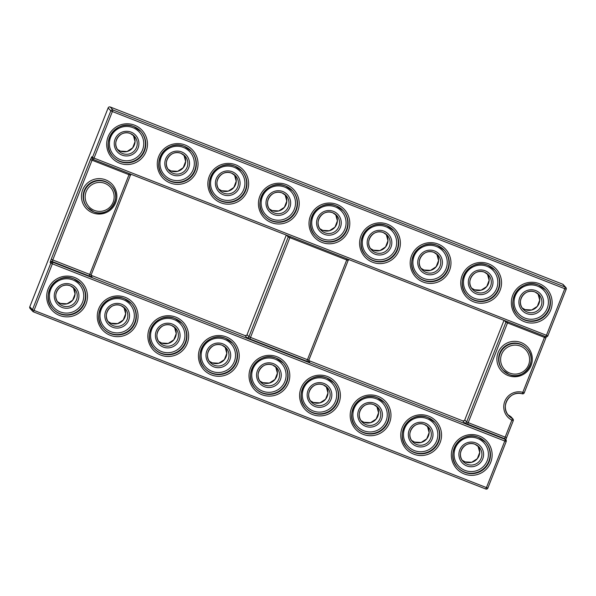 <?xml version="1.0" encoding="UTF-8"?>
<svg xmlns="http://www.w3.org/2000/svg" width="596" height="596" viewBox="0 0 596 596"><rect width="100%" height="100%" fill="white"/><g stroke="black" fill="none" stroke-linecap="round" stroke-linejoin="round"><path stroke-width="0.89" d="M105.134 181.437A16.122 16.077 138 0 0 87.247 207.207L87.597 207.594A16.122 16.077 -42 0 1 105.485 181.825A16.122 16.077 -42 0 1 112.808 205.97A16.122 16.077 -42 0 1 87.597 207.594L93.676 211.811C108.569 218.665 123.216 197.544 111.564 186.041L111.214 185.647A16.122 16.077 138 0 0 105.134 181.437M92.656 212.832A17.731 17.686 -42 0 1 82.673 189.886A17.731 17.686 -42 0 1 105.648 179.85A17.731 17.686 -42 0 1 115.631 202.796A17.731 17.686 -42 0 1 92.656 212.832M184.469 146.407A18.804 18.759 138 0 0 163.595 176.476A18.804 18.759 138 0 0 193.007 174.583A18.804 18.759 138 0 0 184.477 146.415L191.562 151.324M185.132 144.992A20.42 20.368 -42 0 1 196.628 171.417A20.42 20.368 -42 0 1 170.173 182.972A20.42 20.368 -42 0 1 158.685 156.554A20.42 20.368 -42 0 1 185.132 144.992M271.858 221.004A18.804 18.759 138 0 0 292.725 190.944A18.804 18.759 138 0 0 263.32 192.836A18.804 18.759 138 0 0 271.858 221.004M286.303 184.611A20.42 20.368 -42 0 1 297.799 211.036A20.42 20.368 -42 0 1 271.344 222.591A20.42 20.368 -42 0 1 259.849 196.173A20.42 20.368 -42 0 1 286.303 184.611M373.022 260.623A18.804 18.759 138 0 0 393.896 230.563A18.804 18.759 138 0 0 364.484 232.455A18.804 18.759 138 0 0 373.022 260.623M387.467 224.23A20.42 20.368 -42 0 1 398.962 250.655A20.42 20.368 -42 0 1 372.507 262.21A20.42 20.368 -42 0 1 361.012 235.792A20.42 20.368 -42 0 1 387.467 224.23M474.185 300.242A18.804 18.759 138 0 0 495.06 270.182A18.804 18.759 138 0 0 465.655 272.074A18.804 18.759 138 0 0 474.185 300.242M488.631 263.849A20.42 20.368 -42 0 1 500.126 290.274A20.42 20.368 -42 0 1 473.671 301.829A20.42 20.368 -42 0 1 462.176 275.412A20.42 20.368 -42 0 1 488.631 263.849M524.771 320.052A18.804 18.759 138 0 0 545.645 289.991A18.804 18.759 138 0 0 516.233 291.884A18.804 18.759 138 0 0 524.771 320.052M539.216 283.666A20.42 20.368 -42 0 1 550.711 310.084A20.42 20.368 -42 0 1 524.257 321.639A20.42 20.368 -42 0 1 512.761 295.221A20.42 20.368 -42 0 1 539.216 283.666M437.382 245.455A18.804 18.759 138 0 0 416.515 275.523A18.804 18.759 138 0 0 445.92 273.631A18.804 18.759 138 0 0 437.389 245.463L444.474 250.372M438.053 244.04A20.42 20.368 -42 0 1 449.548 270.465A20.42 20.368 -42 0 1 423.093 282.02A20.42 20.368 -42 0 1 411.598 255.602A20.42 20.368 -42 0 1 438.053 244.04M322.436 240.814A18.804 18.759 138 0 0 343.311 210.753A18.804 18.759 138 0 0 313.906 212.645A18.804 18.759 138 0 0 322.436 240.814M336.882 204.421A20.42 20.368 -42 0 1 348.377 230.846A20.42 20.368 -42 0 1 321.922 242.401A20.42 20.368 -42 0 1 310.427 215.983A20.42 20.368 -42 0 1 336.882 204.421M221.272 201.195A18.804 18.759 138 0 0 242.147 171.134A18.804 18.759 138 0 0 212.742 173.026A18.804 18.759 138 0 0 221.272 201.195M235.718 164.801A20.42 20.368 -42 0 1 247.213 191.227A20.42 20.368 -42 0 1 220.758 202.782A20.42 20.368 -42 0 1 209.263 176.364A20.42 20.368 -42 0 1 235.718 164.801M120.109 161.576A18.804 18.759 138 0 0 140.984 131.515A18.804 18.759 138 0 0 111.571 133.407A18.804 18.759 138 0 0 120.109 161.576M134.554 125.182A20.42 20.368 -42 0 1 146.05 151.607A20.42 20.368 -42 0 1 119.595 163.162A20.42 20.368 -42 0 1 108.099 136.745A20.42 20.368 -42 0 1 134.554 125.182M94.347 210.395A14.505 14.475 138 0 0 113.143 202.178A14.505 14.475 138 0 0 104.971 183.412A14.505 14.475 138 0 0 86.174 191.621A14.505 14.475 138 0 0 94.347 210.395M110.7 333.693A18.804 18.759 138 0 0 131.567 303.625A18.804 18.759 138 0 0 102.162 305.524A18.804 18.759 138 0 0 110.7 333.693M125.145 297.3A20.42 20.368 -42 0 1 136.633 323.717A20.42 20.368 -42 0 1 110.186 335.272A20.42 20.368 -42 0 1 98.69 308.855A20.42 20.368 -42 0 1 125.145 297.3M225.638 338.334A18.804 18.759 138 0 0 204.771 368.402A18.804 18.759 138 0 0 234.176 366.503A18.804 18.759 138 0 0 225.646 338.334L232.731 343.244M226.309 336.919A20.42 20.368 -42 0 1 237.804 363.337A20.42 20.368 -42 0 1 211.349 374.891A20.42 20.368 -42 0 1 199.854 348.474A20.42 20.368 -42 0 1 226.309 336.919M313.027 412.931A18.804 18.759 138 0 0 333.902 382.863A18.804 18.759 138 0 0 304.496 384.763A18.804 18.759 138 0 0 313.027 412.931M327.472 376.538A20.42 20.368 -42 0 1 338.968 402.956A20.42 20.368 -42 0 1 312.513 414.518A20.42 20.368 -42 0 1 301.017 388.093A20.42 20.368 -42 0 1 327.472 376.538M414.19 452.55A18.804 18.759 138 0 0 435.065 422.482A18.804 18.759 138 0 0 405.66 424.382A18.804 18.759 138 0 0 414.19 452.55M428.636 416.157A20.42 20.368 -42 0 1 440.131 442.575A20.42 20.368 -42 0 1 413.676 454.137A20.42 20.368 -42 0 1 402.181 427.712A20.42 20.368 -42 0 1 428.636 416.157M464.776 472.36A18.804 18.759 138 0 0 485.651 442.292A18.804 18.759 138 0 0 456.238 444.191A18.804 18.759 138 0 0 464.776 472.36M479.221 435.967A20.42 20.368 -42 0 1 490.717 462.384A20.42 20.368 -42 0 1 464.262 473.947A20.42 20.368 -42 0 1 452.766 447.522A20.42 20.368 -42 0 1 479.221 435.967M363.612 432.741A18.804 18.759 138 0 0 384.48 402.673A18.804 18.759 138 0 0 355.074 404.572A18.804 18.759 138 0 0 363.612 432.741M378.058 396.347A20.42 20.368 -42 0 1 389.553 422.765A20.42 20.368 -42 0 1 363.098 434.328A20.42 20.368 -42 0 1 351.603 407.902A20.42 20.368 -42 0 1 378.058 396.347M283.316 363.053L276.224 358.144A18.804 18.759 138 0 0 255.349 388.212A18.804 18.759 138 0 0 284.761 386.312A18.804 18.759 138 0 0 276.231 358.144M276.887 356.728A20.42 20.368 -42 0 1 288.382 383.146A20.42 20.368 -42 0 1 261.927 394.708A20.42 20.368 -42 0 1 250.432 368.283A20.42 20.368 -42 0 1 276.887 356.728M161.278 353.502A18.804 18.759 138 0 0 182.153 323.434A18.804 18.759 138 0 0 152.747 325.334A18.804 18.759 138 0 0 161.278 353.502M175.723 317.109A20.42 20.368 -42 0 1 187.219 343.527A20.42 20.368 -42 0 1 160.764 355.082A20.42 20.368 -42 0 1 149.268 328.664A20.42 20.368 -42 0 1 175.723 317.109M60.114 313.883A18.804 18.759 138 0 0 80.989 283.815A18.804 18.759 138 0 0 51.576 285.715A18.804 18.759 138 0 0 60.114 313.883M74.56 277.49A20.42 20.368 -42 0 1 86.055 303.908A20.42 20.368 -42 0 1 59.6 315.463A20.42 20.368 -42 0 1 48.105 289.045A20.42 20.368 -42 0 1 74.56 277.49M520.584 344.138A16.122 16.077 138 0 0 502.689 369.907L503.046 370.295A16.122 16.077 -42 0 1 520.934 344.525A16.122 16.077 -42 0 1 528.25 368.671A16.122 16.077 -42 0 1 503.046 370.295L509.126 374.512C524.011 381.365 538.657 360.252 527.013 348.742L526.663 348.347A16.122 16.077 138 0 0 520.584 344.138M508.105 375.532A17.731 17.686 -42 0 1 498.122 352.586A17.731 17.686 -42 0 1 521.098 342.551A17.731 17.686 -42 0 1 531.081 365.497A17.731 17.686 -42 0 1 508.105 375.532M509.789 373.096A14.505 14.475 138 0 0 528.585 364.886A14.505 14.475 138 0 0 520.42 346.112A14.505 14.475 138 0 0 501.623 354.322A14.505 14.475 138 0 0 509.789 373.096M475.772 442.91A12.36 12.33 -42 0 1 482.73 458.905A12.36 12.33 -42 0 1 466.72 465.901A12.36 12.33 -42 0 1 459.762 449.905A12.36 12.33 -42 0 1 475.772 442.91M467.234 464.314A10.743 10.721 138 0 0 479.162 447.134A10.743 10.721 138 0 0 462.354 448.214A10.743 10.721 138 0 0 467.234 464.314M485.472 442.105A18.804 18.759 -42 0 1 464.433 471.98A18.804 18.759 -42 0 1 457.512 467.257M477.545 438.418A17.195 17.15 138 0 0 455.269 448.147A17.195 17.15 138 0 0 464.947 470.393A17.195 17.15 138 0 0 487.223 460.663A17.195 17.15 138 0 0 477.545 438.418M425.194 423.1A12.36 12.33 -42 0 1 432.152 439.096A12.36 12.33 -42 0 1 416.135 446.091A12.36 12.33 -42 0 1 409.176 430.096A12.36 12.33 -42 0 1 425.194 423.1M416.649 444.504A10.743 10.721 138 0 0 428.576 427.325A10.743 10.721 138 0 0 411.776 428.405A10.743 10.721 138 0 0 416.649 444.504M434.894 422.296A18.804 18.759 -42 0 1 413.848 452.17A18.804 18.759 -42 0 1 406.926 447.447M426.959 418.608A17.195 17.15 138 0 0 404.684 428.338A17.195 17.15 138 0 0 414.362 450.583A17.195 17.15 138 0 0 436.644 440.854A17.195 17.15 138 0 0 426.959 418.608M374.608 403.291A12.36 12.33 -42 0 1 381.567 419.286A12.36 12.33 -42 0 1 365.557 426.282A12.36 12.33 -42 0 1 358.598 410.286A12.36 12.33 -42 0 1 374.608 403.291M366.071 424.695A10.743 10.721 138 0 0 377.998 407.515A10.743 10.721 138 0 0 361.191 408.595A10.743 10.721 138 0 0 366.071 424.695M384.308 402.486A18.804 18.759 -42 0 1 363.269 432.361A18.804 18.759 -42 0 1 356.348 427.637M376.381 398.798A17.195 17.15 138 0 0 354.106 408.528A17.195 17.15 138 0 0 363.784 430.774A17.195 17.15 138 0 0 386.059 421.044A17.195 17.15 138 0 0 376.381 398.798M324.023 383.481A12.36 12.33 -42 0 1 330.981 399.476A12.36 12.33 -42 0 1 314.971 406.472A12.36 12.33 -42 0 1 308.013 390.477A12.36 12.33 -42 0 1 324.023 383.481M315.485 404.885A10.743 10.721 138 0 0 327.413 387.705A10.743 10.721 138 0 0 310.605 388.786A10.743 10.721 138 0 0 315.485 404.885M333.73 382.677A18.804 18.759 -42 0 1 312.684 412.551A18.804 18.759 -42 0 1 305.763 407.828M325.796 378.989A17.195 17.15 138 0 0 303.52 388.719A17.195 17.15 138 0 0 313.198 410.964A17.195 17.15 138 0 0 335.474 401.235A17.195 17.15 138 0 0 325.796 378.989M273.445 363.672A12.36 12.33 -42 0 1 280.403 379.667A12.36 12.33 -42 0 1 264.386 386.662A12.36 12.33 -42 0 1 257.427 370.667A12.36 12.33 -42 0 1 273.445 363.672M264.907 385.076A10.743 10.721 138 0 0 276.827 367.896A10.743 10.721 138 0 0 260.027 368.976A10.743 10.721 138 0 0 264.907 385.076M283.145 362.867A18.804 18.759 -42 0 1 262.106 392.742A18.804 18.759 -42 0 1 255.185 388.018M275.218 359.179A17.195 17.15 138 0 0 252.935 368.909A17.195 17.15 138 0 0 262.62 391.155A17.195 17.15 138 0 0 284.895 381.425A17.195 17.15 138 0 0 275.218 359.179M222.859 343.862A12.36 12.33 -42 0 1 229.818 359.857A12.36 12.33 -42 0 1 213.808 366.853A12.36 12.33 -42 0 1 206.849 350.858A12.36 12.33 -42 0 1 222.859 343.862M214.322 365.266A10.743 10.721 138 0 0 226.249 348.086A10.743 10.721 138 0 0 209.442 349.167A10.743 10.721 138 0 0 214.322 365.266M232.559 343.058A18.804 18.759 -42 0 1 211.52 372.932A18.804 18.759 -42 0 1 204.599 368.209M224.632 339.37A17.195 17.15 138 0 0 202.357 349.1A17.195 17.15 138 0 0 212.034 371.345A17.195 17.15 138 0 0 234.31 361.616A17.195 17.15 138 0 0 224.632 339.37M172.274 324.053A12.36 12.33 -42 0 1 179.232 340.048A12.36 12.33 -42 0 1 163.222 347.043A12.36 12.33 -42 0 1 156.264 331.048A12.36 12.33 -42 0 1 172.274 324.053M175.664 328.277L171.611 325.468A10.743 10.721 138 0 0 159.683 342.648A10.743 10.721 138 0 0 176.49 341.568A10.743 10.721 138 0 0 171.618 325.476M181.981 323.248A18.804 18.759 -42 0 1 160.935 353.123A18.804 18.759 -42 0 1 154.014 348.399M174.047 319.56A17.195 17.15 138 0 0 151.771 329.29A17.195 17.15 138 0 0 161.449 351.536A17.195 17.15 138 0 0 183.732 341.806A17.195 17.15 138 0 0 174.047 319.56M121.696 304.243A12.36 12.33 -42 0 1 128.654 320.238A12.36 12.33 -42 0 1 112.644 327.234A12.36 12.33 -42 0 1 105.686 311.239A12.36 12.33 -42 0 1 121.696 304.243M113.158 325.647A10.743 10.721 138 0 0 125.086 308.467A10.743 10.721 138 0 0 108.278 309.548A10.743 10.721 138 0 0 113.158 325.647M131.396 303.439A18.804 18.759 -42 0 1 110.357 333.313A18.804 18.759 -42 0 1 103.436 328.59M123.469 299.751A17.195 17.15 138 0 0 101.186 309.48A17.195 17.15 138 0 0 110.871 331.726A17.195 17.15 138 0 0 133.146 321.996A17.195 17.15 138 0 0 123.469 299.751M71.11 284.434A12.36 12.33 -42 0 1 78.069 300.429A12.36 12.33 -42 0 1 62.058 307.424A12.36 12.33 -42 0 1 55.1 291.429A12.36 12.33 -42 0 1 71.11 284.434M62.573 305.837A10.743 10.721 138 0 0 74.5 288.658A10.743 10.721 138 0 0 57.693 289.738A10.743 10.721 138 0 0 62.573 305.837M80.81 283.629A18.804 18.759 -42 0 1 59.771 313.503A18.804 18.759 -42 0 1 52.85 308.78M72.883 279.941A17.195 17.15 138 0 0 50.608 289.671A17.195 17.15 138 0 0 60.285 311.917A17.195 17.15 138 0 0 82.561 302.187A17.195 17.15 138 0 0 72.883 279.941M131.105 132.133A12.36 12.33 -42 0 1 138.063 148.121A12.36 12.33 -42 0 1 122.053 155.116A12.36 12.33 -42 0 1 115.095 139.129A12.36 12.33 -42 0 1 131.105 132.133M122.567 153.537A10.743 10.721 138 0 0 134.495 136.35A10.743 10.721 138 0 0 117.688 137.438A10.743 10.721 138 0 0 122.567 153.537M140.805 131.321A18.804 18.759 -42 0 1 119.766 161.196A18.804 18.759 -42 0 1 112.845 156.472M132.878 127.633A17.195 17.15 138 0 0 110.603 137.363A17.195 17.15 138 0 0 120.28 159.616A17.195 17.15 138 0 0 142.556 149.879A17.195 17.15 138 0 0 132.878 127.633M181.691 151.943A12.36 12.33 -42 0 1 188.649 167.93A12.36 12.33 -42 0 1 172.631 174.926A12.36 12.33 -42 0 1 165.681 158.938A12.36 12.33 -42 0 1 181.691 151.943M173.153 173.347A10.743 10.721 138 0 0 185.073 156.159A10.743 10.721 138 0 0 168.273 157.247A10.743 10.721 138 0 0 173.153 173.347M191.39 151.131A18.804 18.759 -42 0 1 170.352 181.005A18.804 18.759 -42 0 1 163.431 176.282M183.464 147.443A17.195 17.15 138 0 0 161.181 157.173A17.195 17.15 138 0 0 170.866 179.426A17.195 17.15 138 0 0 193.141 169.689A17.195 17.15 138 0 0 183.464 147.443M232.269 171.752A12.36 12.33 -42 0 1 239.227 187.74A12.36 12.33 -42 0 1 223.217 194.736A12.36 12.33 -42 0 1 216.259 178.748A12.36 12.33 -42 0 1 232.269 171.752M223.731 193.156A10.743 10.721 138 0 0 235.658 175.969A10.743 10.721 138 0 0 218.859 177.057A10.743 10.721 138 0 0 223.731 193.156M241.976 170.94A18.804 18.759 -42 0 1 220.93 200.815A18.804 18.759 -42 0 1 214.009 196.091M234.042 167.252A17.195 17.15 138 0 0 211.766 176.982A17.195 17.15 138 0 0 221.444 199.235A17.195 17.15 138 0 0 243.727 189.498A17.195 17.15 138 0 0 234.042 167.252M282.854 191.562A12.36 12.33 -42 0 1 289.812 207.55A12.36 12.33 -42 0 1 273.802 214.545A12.36 12.33 -42 0 1 266.844 198.557A12.36 12.33 -42 0 1 282.854 191.562M274.316 212.966A10.743 10.721 138 0 0 286.244 195.779A10.743 10.721 138 0 0 269.437 196.866A10.743 10.721 138 0 0 274.316 212.966M292.554 190.75A18.804 18.759 -42 0 1 271.515 220.624A18.804 18.759 -42 0 1 264.594 215.901M284.627 187.062A17.195 17.15 138 0 0 262.352 196.792A17.195 17.15 138 0 0 272.029 219.045A17.195 17.15 138 0 0 294.305 209.308A17.195 17.15 138 0 0 284.627 187.062M333.44 211.371A12.36 12.33 -42 0 1 340.398 227.359A12.36 12.33 -42 0 1 324.38 234.355A12.36 12.33 -42 0 1 317.422 218.367A12.36 12.33 -42 0 1 333.44 211.371M332.769 212.787A10.743 10.721 138 0 0 320.842 229.967A10.743 10.721 138 0 0 337.649 228.879A10.743 10.721 138 0 0 332.777 212.787L336.822 215.596M343.14 210.559A18.804 18.759 -42 0 1 322.093 240.434A18.804 18.759 -42 0 1 315.172 235.711M335.205 206.872A17.195 17.15 138 0 0 312.93 216.601A17.195 17.15 138 0 0 322.615 238.854A17.195 17.15 138 0 0 344.89 229.117A17.195 17.15 138 0 0 335.205 206.872M384.018 231.181A12.36 12.33 -42 0 1 390.976 247.169A12.36 12.33 -42 0 1 374.966 254.164A12.36 12.33 -42 0 1 368.008 238.177A12.36 12.33 -42 0 1 384.018 231.181M387.407 235.405L383.355 232.596A10.743 10.721 138 0 0 371.427 249.776A10.743 10.721 138 0 0 388.234 248.696A10.743 10.721 138 0 0 383.362 232.596M393.718 230.369A18.804 18.759 -42 0 1 372.679 260.243A18.804 18.759 -42 0 1 365.758 255.52M385.791 226.681A17.195 17.15 138 0 0 363.515 236.411A17.195 17.15 138 0 0 373.193 258.664A17.195 17.15 138 0 0 395.468 248.927A17.195 17.15 138 0 0 385.791 226.681M434.603 250.99A12.36 12.33 -42 0 1 441.562 266.978A12.36 12.33 -42 0 1 425.551 273.974A12.36 12.33 -42 0 1 418.593 257.986A12.36 12.33 -42 0 1 434.603 250.99M426.065 272.394A10.743 10.721 138 0 0 437.993 255.215A10.743 10.721 138 0 0 421.186 256.295A10.743 10.721 138 0 0 426.065 272.394M444.303 250.178A18.804 18.759 -42 0 1 423.264 280.053A18.804 18.759 -42 0 1 416.343 275.33M436.376 246.491A17.195 17.15 138 0 0 414.093 256.22A17.195 17.15 138 0 0 423.778 278.474A17.195 17.15 138 0 0 446.054 268.736A17.195 17.15 138 0 0 436.376 246.491M485.189 270.8A12.36 12.33 -42 0 1 492.14 286.788A12.36 12.33 -42 0 1 476.13 293.783A12.36 12.33 -42 0 1 469.171 277.796A12.36 12.33 -42 0 1 485.189 270.8M476.644 292.204A10.743 10.721 138 0 0 488.571 275.024A10.743 10.721 138 0 0 471.771 276.104A10.743 10.721 138 0 0 476.644 292.204M494.889 269.988A18.804 18.759 -42 0 1 473.842 299.863A18.804 18.759 -42 0 1 466.921 295.139M486.954 266.3A17.195 17.15 138 0 0 464.679 276.037A17.195 17.15 138 0 0 474.356 298.283A17.195 17.15 138 0 0 496.639 288.546A17.195 17.15 138 0 0 486.954 266.3M535.767 290.61A12.36 12.33 -42 0 1 542.725 306.597A12.36 12.33 -42 0 1 526.715 313.593A12.36 12.33 -42 0 1 519.757 297.605A12.36 12.33 -42 0 1 535.767 290.61M527.229 312.013A10.743 10.721 138 0 0 539.157 294.834A10.743 10.721 138 0 0 522.349 295.914A10.743 10.721 138 0 0 527.229 312.013M545.467 289.798A18.804 18.759 -42 0 1 524.428 319.672A18.804 18.759 -42 0 1 517.507 314.949M537.54 286.11A17.195 17.15 138 0 0 515.264 295.847A17.195 17.15 138 0 0 524.942 318.093A17.195 17.15 138 0 0 547.217 308.356A17.195 17.15 138 0 0 537.54 286.11M436.816 254.09A10.743 10.721 -42 0 1 421.014 268.297L423.89 269.981L430.543 270.361L436.153 266.74L438.552 260.512L436.816 254.09M335.645 214.471A10.743 10.721 -42 0 1 319.851 228.678L322.727 230.361L329.379 230.741L334.989 227.121L337.381 220.893L335.645 214.471M234.481 174.851A10.743 10.721 -42 0 1 218.687 189.059L221.563 190.742L228.216 191.122L233.826 187.502L236.217 181.273L234.481 174.851M133.318 135.232A10.743 10.721 -42 0 1 117.524 149.44L120.392 151.123L127.045 151.503L132.662 147.875L135.054 141.654L133.318 135.232M123.908 307.342A10.743 10.721 -42 0 1 108.107 321.549L110.983 323.233L117.636 323.613L123.245 319.992L125.644 313.764L123.908 307.342M225.072 346.961A10.743 10.721 -42 0 1 209.278 361.169L212.146 362.852L218.799 363.232L224.409 359.611L226.808 353.383L225.072 346.961M326.236 386.58A10.743 10.721 -42 0 1 310.441 400.788L313.317 402.471L319.97 402.851L325.58 399.231L327.971 393.002L326.236 386.58M427.399 426.2A10.743 10.721 -42 0 1 411.605 440.407L414.481 442.09L421.134 442.478L426.743 438.85L429.135 432.622L427.399 426.2M537.979 293.709A10.743 10.721 -42 0 1 522.185 307.916L525.054 309.6L531.707 309.98L537.324 306.359L539.715 300.131L537.979 293.709M477.985 446.009A10.743 10.721 -42 0 1 462.191 460.216L465.066 461.9L471.712 462.287L477.329 458.659L479.72 452.431L477.985 446.009M376.821 406.39A10.743 10.721 -42 0 1 361.02 420.597L363.895 422.281L370.548 422.668L376.158 419.04L378.557 412.812L376.821 406.39M275.657 366.771A10.743 10.721 -42 0 1 259.856 380.978L262.732 382.662L269.385 383.042L274.994 379.421L277.393 373.193L275.65 366.771M174.486 327.152A10.743 10.721 -42 0 1 158.692 341.359L161.568 343.043L168.221 343.423L173.831 339.802L176.222 333.574L174.486 327.152M73.323 287.533A10.743 10.721 -42 0 1 57.529 301.74L60.405 303.424L67.05 303.804L72.667 300.183L75.059 293.955L73.323 287.533M183.903 155.042A10.743 10.721 -42 0 1 168.102 169.249L170.977 170.933L177.63 171.313L183.24 167.685L185.639 161.464L183.903 155.042M285.067 194.661A10.743 10.721 -42 0 1 269.273 208.868L272.141 210.552L278.794 210.932L284.404 207.311L286.803 201.083L285.067 194.661M386.23 234.28A10.743 10.721 -42 0 1 370.436 248.487L373.312 250.171L379.957 250.551L385.575 246.93L387.966 240.702L386.23 234.28M487.394 273.899A10.743 10.721 -42 0 1 471.6 288.106L474.476 289.79L481.128 290.17L486.738 286.549L489.13 280.321L487.394 273.899M524.234 392.846A1.609 1.609 0 0 1 522.312 393.814L522.312 393.814A1.609 1.609 138 0 0 524.227 392.853L546.316 336.815L524.234 392.846L522.811 392.339L544.453 337.396L507.501 322.928L468.218 422.661L505.162 437.136L511.852 420.165A15.042 15.004 -42 0 1 522.811 392.339L522.312 393.814A13.432 13.403 138 0 0 512.523 418.653L510.653 416.574A13.432 13.403 -42 0 1 507.889 414.652L510.653 416.574A1.609 1.609 138 0 1 511.107 416.924A1.609 1.609 0 0 0 510.653 416.574M93.371 159.527L545.765 336.695A1.609 1.609 0 0 0 547.858 335.794L566.2 289.216L564.777 288.71L565.291 287.13L562.624 284.165L110.23 106.997L112.89 109.955L565.291 287.13A1.609 1.609 -42 0 1 566.2 289.216L547.858 335.794L546.428 335.287L564.777 288.71L112.376 111.541L94.034 158.111L546.428 335.287L545.765 336.703L93.371 159.527L94.034 158.111L92.462 157.441L110.804 110.871L108.144 107.906L29.8 306.784L32.467 309.749L50.809 263.171L50.161 262.456L51.196 259.29L90.48 159.549L91.814 156.726L92.462 157.441A1.609 1.609 -42 0 0 92.76 159.102A1.609 1.609 0 0 0 93.371 159.527L93.363 159.527A1.609 1.609 -42 0 1 92.76 159.102L92.112 158.387A1.609 1.609 -42 0 1 91.814 156.726M90.48 159.549L92.052 160.22L52.768 259.96L89.72 274.428L129.004 174.695L92.052 160.22L92.618 158.946M91.084 275.955L92.045 277.021L89.206 276.015L52.254 261.547L52.895 262.262L505.296 439.431L504.782 441.018L506.205 441.524L487.856 488.094L486.44 487.588L504.782 441.018L52.381 263.842L34.039 310.419L486.44 487.588L485.77 489.003L33.376 311.827A1.609 1.609 138 0 1 32.765 311.41L30.098 308.452A1.609 1.609 138 0 1 29.8 306.784L108.137 107.906A1.609 1.609 -42 0 1 110.23 106.997L110.23 106.997A1.609 1.609 0 0 0 108.137 107.906L108.144 107.906M505.81 439.751L506.593 437.643L505.162 437.136L504.648 438.716L464.552 422.907L462.69 420.828L308.758 360.55L462.69 420.828C464.075 420.836 464.776 420.53 464.776 419.912L466.638 421.99L505.93 322.257L504.328 320.469M513.268 420.672L506.585 437.635L513.275 420.672A1.609 1.609 138 0 0 512.523 418.653L511.852 420.165L513.275 420.672A1.609 1.609 0 0 0 512.97 419.003L511.107 416.924M290.23 236.627L250.506 337.403L307.432 359.693L346.716 259.953L289.79 237.662L288.218 236.992L286.616 235.211M308.795 361.213L309.756 362.279L306.91 361.28L249.992 338.982L246.841 337.641L244.978 335.57L91.046 275.285L244.978 335.57A1.609 1.609 138 0 0 247.064 334.654L248.934 336.733L288.218 236.992A1.609 1.609 -42 0 0 288.233 235.845M505.296 439.431L504.648 438.716A1.609 1.609 138 0 1 505.259 439.14L505.907 439.855A1.609 1.609 -42 0 1 506.205 441.517L506.205 441.517A1.609 1.609 0 0 0 505.907 439.855A1.609 1.609 -42 0 0 505.296 439.431M92.045 277.021A1.609 1.609 -42 0 1 91.136 274.942L130.427 175.202L91.143 274.942L89.72 274.428L89.206 276.015M247.064 334.654L286.289 235.077L247.064 334.647C247.064 335.265 246.364 335.57 244.971 335.563M308.855 360.2L309.153 361.861A1.609 1.609 138 0 1 308.847 360.2L348.139 260.459L348.921 259.61A1.609 1.609 138 0 0 348.139 260.459L308.855 360.2L307.432 359.693L306.91 361.28M464.776 419.912L503.993 320.343L464.776 419.912A1.609 1.609 -42 0 1 462.69 420.828M249.992 338.982L250.506 337.403L248.934 336.733A1.609 1.609 -42 0 1 246.841 337.641M347.155 258.917L346.716 259.953L348.139 260.459M112.376 111.541L112.89 109.955A1.609 1.609 -42 0 0 110.804 110.871L112.376 111.541M562.624 284.165A1.609 1.609 -42 0 1 563.235 284.59A1.609 1.609 0 0 0 562.624 284.165L110.23 106.997M129.444 173.66L129.004 174.695L130.427 175.202A1.609 1.609 -42 0 1 131.202 174.345M309.153 361.861A1.609 1.609 138 0 0 309.756 362.279M547.851 335.794A1.609 1.609 -42 0 1 545.772 336.703M545.876 337.902L544.453 337.396L544.893 336.36M505.937 321.102A1.609 1.609 -42 0 1 505.93 322.257L507.501 322.928L507.941 321.885M32.467 309.749A1.609 1.609 138 0 0 32.765 311.41A1.609 1.609 0 0 0 33.376 311.835L34.039 310.419L32.467 309.749M50.161 262.456A1.609 1.609 138 0 1 52.254 261.547L52.768 259.96L51.196 259.29M467.704 424.248L468.218 422.661L466.638 421.99A1.609 1.609 -42 0 1 464.552 422.907M33.376 311.835L485.77 489.003A1.609 1.609 138 0 0 487.856 488.094L506.205 441.524M50.809 263.171L52.381 263.842L52.895 262.262A1.609 1.609 138 0 0 50.809 263.171M292.725 190.944L285.64 186.034C268.274 178.033 251.177 202.677 264.766 216.095M393.896 230.563L386.804 225.653C369.438 217.652 352.348 242.296 365.929 255.714M495.06 270.182L487.968 265.272C470.609 257.271 453.511 281.915 467.093 295.333M545.645 289.991L538.553 285.082C521.187 277.08 504.097 301.725 517.678 315.142M343.311 210.753L336.219 205.844C318.86 197.842 301.762 222.487 315.344 235.904M242.147 171.134L235.055 166.224C217.689 158.223 200.599 182.868 214.18 196.285M140.984 131.515L133.891 126.605C116.525 118.604 99.435 143.249 113.016 156.666M131.567 303.625L124.475 298.715C107.116 290.714 90.018 315.366 103.607 328.783M333.902 382.863L326.809 377.953C309.443 369.952 292.353 394.604 305.934 408.022M435.065 422.482L427.973 417.572C410.614 409.571 393.516 434.223 407.098 447.641M485.651 442.292L478.558 437.382C461.192 429.381 444.102 454.033 457.683 467.45M384.48 402.673L377.395 397.763C360.029 389.762 342.931 414.414 356.52 427.831M182.153 323.434L175.06 318.525C157.702 310.523 140.604 335.175 154.185 348.593M80.989 283.815L73.897 278.906C56.531 270.904 39.44 295.556 53.022 308.966M463.181 461.505C455.418 453.854 465.185 439.759 475.109 444.333L479.162 447.134M412.596 441.696C404.84 434.044 414.607 419.949 424.531 424.523L428.576 427.325M362.018 421.886C354.255 414.235 364.022 400.139 373.945 404.714L377.998 407.515M311.432 402.077C303.669 394.425 313.436 380.33 323.36 384.904L327.413 387.705M260.847 382.267C253.091 374.616 262.858 360.52 272.782 365.095L276.827 367.896M210.269 362.457C202.506 354.806 212.273 340.711 222.196 345.285L226.249 348.086M109.105 322.838C101.342 315.187 111.109 301.092 121.033 305.659L125.086 308.467M58.52 303.029C50.757 295.378 60.524 281.282 70.447 285.849L74.5 288.658M118.515 150.728C110.752 143.07 120.519 128.974 130.442 133.549L134.495 136.35M169.093 170.538C161.337 162.879 171.104 148.784 181.028 153.358L185.073 156.159M219.678 190.347C211.915 182.689 221.682 168.594 231.606 173.168L235.658 175.969M270.264 210.157C262.501 202.498 272.268 188.403 282.191 192.977L286.244 195.779M422.013 269.586C414.25 261.927 424.017 247.832 433.94 252.406L437.993 255.215M472.591 289.395C464.828 281.737 474.602 267.641 484.518 272.216L488.571 275.024M523.176 309.205C515.413 301.546 525.18 287.451 535.104 292.025L539.157 294.834M566.2 289.216A1.609 1.609 0 0 0 565.902 287.548L563.235 284.59M130.427 175.202L131.217 174.352M29.8 306.784A1.609 1.609 0 0 0 30.098 308.452M91.143 274.942L91.441 276.596M522.312 393.814C510.072 389.709 499.604 406.688 508.768 415.74M485.77 489.003A1.609 1.609 0 0 0 487.863 488.094M506.593 437.643L505.646 440.34M383.355 232.596C373.431 228.022 363.664 242.118 371.427 249.776M332.777 212.787C322.853 208.213 313.086 222.308 320.842 229.967M171.611 325.468C161.695 320.901 151.92 334.997 159.683 342.648M255.349 388.212C241.767 374.795 258.865 350.143 276.224 358.144M204.771 368.402C191.189 354.985 208.28 330.333 225.646 338.334M416.515 275.523C402.926 262.106 420.024 237.461 437.389 245.463M163.595 176.476C150.013 163.058 167.111 138.414 184.469 146.415"/></g></svg>
